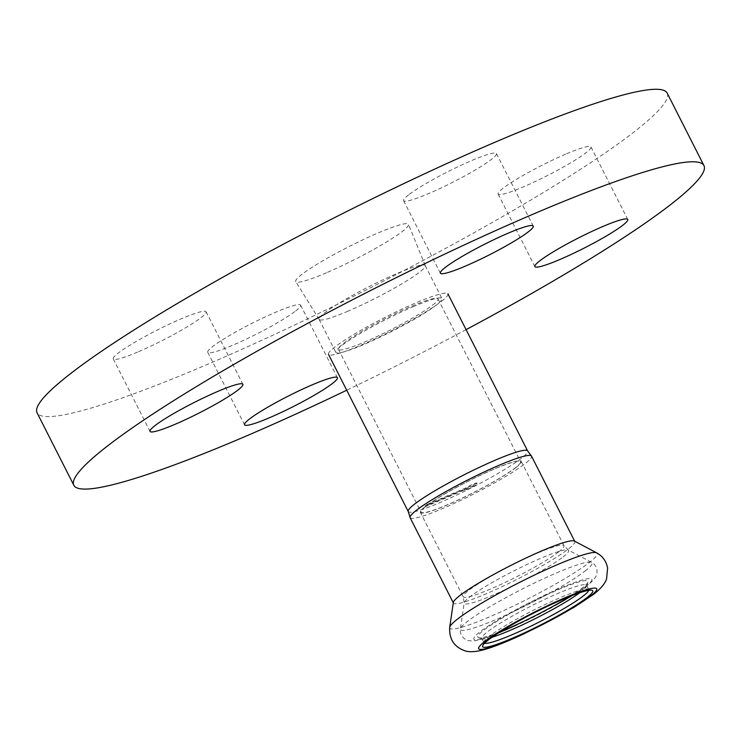 <?xml version="1.0" encoding="UTF-8"?>
<svg xmlns="http://www.w3.org/2000/svg" width="741" height="741" viewBox="0 0 741 741"><rect width="100%" height="100%" fill="white"/><g stroke="black" fill="none" stroke-linecap="round" stroke-linejoin="round"><path stroke-width="0.56" stroke-dasharray="3.71 2.78" d="M412.996 306.774A59.502 6.641 -26.9 0 1 441.951 298.512A59.502 6.641 -26.9 0 1 391.896 331.347A59.502 6.641 -26.9 0 1 335.83 352.355A59.502 6.641 -26.9 0 1 359.839 333.719A59.502 6.641 -26.9 0 1 412.996 306.774M348.066 311.137A59.502 6.641 -26.9 0 1 319.139 319.445A59.502 6.641 -26.9 0 1 319.112 319.399A59.502 6.641 -26.9 0 1 343.12 300.763A59.502 6.641 -26.9 0 1 396.278 273.818A59.502 6.641 -26.9 0 1 425.232 265.556A59.502 6.641 -26.9 0 1 425.26 265.611A59.502 6.641 -26.9 0 1 348.066 311.137M565.633 154.184A52.065 5.808 153.1 0 0 519.117 177.766A52.065 5.808 153.1 0 0 498.109 194.068A52.065 5.808 153.1 0 0 547.164 175.691A52.065 5.808 153.1 0 0 590.966 146.959A52.065 5.808 153.1 0 0 565.633 154.184M408.578 194.874A52.065 5.808 153.1 0 0 403.595 200.681A52.065 5.808 153.1 0 0 452.649 182.305A52.065 5.808 153.1 0 0 496.451 153.563A52.065 5.808 153.1 0 0 459.587 165.984A52.065 5.808 153.1 0 0 408.578 194.874M138.586 351.669A52.065 5.808 153.1 0 0 185.093 328.087A52.065 5.808 153.1 0 0 206.109 311.785A52.065 5.808 153.1 0 0 157.046 330.162A52.065 5.808 153.1 0 0 113.243 358.894A52.065 5.808 153.1 0 0 138.586 351.669M295.64 310.979A52.065 5.808 153.1 0 0 300.624 305.172A52.065 5.808 153.1 0 0 251.56 323.548A52.065 5.808 153.1 0 0 207.758 352.29A52.065 5.808 153.1 0 0 244.632 339.869A52.065 5.808 153.1 0 0 295.64 310.979M326.503 272.753A63.217 7.049 -26.9 0 1 295.761 281.589A63.217 7.049 -26.9 0 1 348.918 246.642A63.217 7.049 -26.9 0 1 408.513 224.384A63.217 7.049 -26.9 0 1 326.503 272.753M466.089 329.652A353.281 39.403 -26.9 0 1 346.705 390.22M667.169 93.088A353.281 39.403 -26.9 0 1 524.6 203.729A353.281 39.403 -26.9 0 1 208.999 363.72A353.281 39.403 -26.9 0 1 37.05 412.765M427.075 504.528A55.779 6.224 153.1 0 0 425.167 506.001L464.227 489.273A7.067 0.787 153.1 0 0 464.181 489.458A7.067 0.787 153.1 0 0 470.841 486.967A7.067 0.787 153.1 0 0 476.787 483.067A7.067 0.787 153.1 0 0 472.814 484.281A7.067 0.787 153.1 0 0 466.135 487.791L427.075 504.528L427.409 505.186L466.469 488.458L466.135 487.791M425.167 506.001L425.501 506.659L464.561 489.931A7.067 0.787 153.1 0 0 464.524 490.116A7.067 0.787 153.1 0 0 471.174 487.624A7.067 0.787 153.1 0 0 477.121 483.725A7.067 0.787 153.1 0 0 473.147 484.938A7.067 0.787 153.1 0 0 466.469 488.458M464.561 489.931L464.227 489.273M515.819 467.645A56.529 6.308 153.1 0 0 521.229 461.347A56.529 6.308 153.1 0 0 467.969 481.298A56.529 6.308 153.1 0 0 420.416 512.494A56.529 6.308 153.1 0 0 460.439 499.017A56.529 6.308 153.1 0 0 515.819 467.645M425.501 506.659A55.779 6.224 153.1 0 0 421.073 512.161A55.779 6.224 153.1 0 0 460.578 498.85A55.779 6.224 153.1 0 0 515.227 467.904A55.779 6.224 153.1 0 0 520.562 461.68A55.779 6.224 153.1 0 0 482.095 474.509A55.779 6.224 153.1 0 0 427.409 505.186M453.353 602.442A68.052 7.595 153.1 0 0 453.436 603.072A68.052 7.595 153.1 0 0 501.629 586.835A68.052 7.595 153.1 0 0 568.301 549.072A68.052 7.595 153.1 0 0 574.812 541.486A68.052 7.595 153.1 0 0 574.358 541.05M588.771 590.336A58.761 6.558 153.1 0 0 588.762 589.53A58.761 6.558 153.1 0 0 588.095 589.039A58.761 6.558 153.1 0 0 533.4 610.269A58.761 6.558 153.1 0 0 483.966 641.873A58.761 6.558 153.1 0 0 483.966 642.697A58.761 6.558 153.1 0 0 484.614 643.179M579.638 592.8A58.761 6.558 153.1 0 0 580.963 591.8A58.761 6.558 153.1 0 0 586.594 586.066A58.761 6.558 153.1 0 0 586.585 585.242A58.761 6.558 153.1 0 0 531.223 605.981A58.761 6.558 153.1 0 0 481.789 638.409A58.761 6.558 153.1 0 0 482.456 638.899A58.761 6.558 153.1 0 0 491.996 637.269M569.848 596.431A61.735 6.882 153.1 0 0 582 588.141A61.735 6.882 153.1 0 0 587.909 582.13A61.735 6.882 153.1 0 0 529.741 603.054A61.735 6.882 153.1 0 0 478.501 637.63A61.735 6.882 153.1 0 0 500.703 631.508M432.633 305.097A55.779 6.224 153.1 0 0 437.968 298.873A55.779 6.224 153.1 0 0 385.413 318.565A55.779 6.224 153.1 0 0 338.48 349.354A55.779 6.224 153.1 0 0 377.975 336.043A55.779 6.224 153.1 0 0 432.633 305.097M441.516 301.291A66.94 7.466 153.1 0 0 447.916 293.825A66.94 7.466 153.1 0 0 384.848 317.454A66.94 7.466 153.1 0 0 328.532 354.402A66.94 7.466 153.1 0 0 375.928 338.433A66.94 7.466 153.1 0 0 441.516 301.291M408.152 511.234A66.94 7.466 153.1 0 0 408.245 511.531A66.94 7.466 153.1 0 0 455.641 495.562A66.94 7.466 153.1 0 0 521.229 458.42A66.94 7.466 153.1 0 0 527.638 450.954A66.94 7.466 153.1 0 0 527.453 450.713M449.694 627.377A82.64 9.216 153.1 0 0 505.482 609.75A82.64 9.216 153.1 0 0 589.29 562.567A82.64 9.216 153.1 0 0 596.635 552.823M585.547 586.622A66.19 7.382 153.1 0 0 529.722 602.498A66.19 7.382 153.1 0 0 483.28 638.455A66.19 7.382 153.1 0 0 585.547 586.622M585.029 571.061A73.813 8.234 153.1 0 0 591.605 562.363A73.813 8.234 153.1 0 0 522.553 588.882A73.813 8.234 153.1 0 0 460.365 628.942A73.813 8.234 153.1 0 0 510.188 613.196A73.813 8.234 153.1 0 0 585.029 571.061M563.077 556.945A58.539 6.53 153.1 0 0 568.282 550.044A58.539 6.53 153.1 0 0 513.513 571.079A58.539 6.53 153.1 0 0 464.19 602.85A58.539 6.53 153.1 0 0 503.713 590.364A58.539 6.53 153.1 0 0 563.077 556.945M558.594 551.962A56.529 6.308 153.1 0 0 564.003 545.663A56.529 6.308 153.1 0 0 510.744 565.615A56.529 6.308 153.1 0 0 463.181 596.811A56.529 6.308 153.1 0 0 503.213 583.324A56.529 6.308 153.1 0 0 558.594 551.962M410.134 517.709A68.052 7.595 153.1 0 0 458.318 501.481A68.052 7.595 153.1 0 0 524.998 463.718A68.052 7.595 153.1 0 0 531.51 456.132M319.112 319.399L335.83 352.355M425.232 265.556L441.951 298.512M498.109 194.068L534.891 266.575M590.966 146.959L627.757 219.466M403.595 200.681L440.376 273.179M496.451 153.563L533.242 226.07M113.243 358.894L150.034 431.401M206.109 311.785L242.891 384.292M207.758 352.29L244.549 424.788M300.624 305.172L337.405 377.678M425.26 265.611L408.513 224.384M319.139 319.445L295.761 281.589M477.121 483.725L476.787 483.067M464.524 490.116L464.181 489.458M483.966 641.873L482.65 645.809M588.095 589.039L592.059 590.308M481.789 638.409L483.966 642.697M586.585 585.242L588.762 589.53M586.594 586.066L587.909 582.13M482.456 638.899L478.501 637.63M521.229 461.347L564.003 545.663L568.282 550.044L591.605 562.363C594.838 564.133 596.662 566.939 597.07 570.765C596.542 572.682 599.441 575.692 587.057 585.733C580.963 590.41 572.46 595.894 561.53 602.183L510.975 627.877C495.803 634.648 484.243 638.835 476.296 640.446C471.943 641.261 468.497 641.002 465.95 639.659C461.791 637.297 459.929 633.731 460.365 628.942L464.19 602.85L463.181 596.811L420.416 512.494M338.48 349.354L421.073 512.161M437.968 298.873L520.562 461.68"/><path stroke-width="1.11" d="M602.414 226.69A52.065 5.808 -26.9 0 1 627.757 219.466A52.065 5.808 -26.9 0 1 583.954 248.198A52.065 5.808 -26.9 0 1 534.891 266.575A52.065 5.808 -26.9 0 1 555.907 250.273A52.065 5.808 -26.9 0 1 602.414 226.69M445.36 267.381A52.065 5.808 -26.9 0 1 496.368 238.491A52.065 5.808 -26.9 0 1 533.242 226.07A52.065 5.808 -26.9 0 1 489.44 254.811A52.065 5.808 -26.9 0 1 440.376 273.179A52.065 5.808 -26.9 0 1 445.36 267.381M175.367 424.176A52.065 5.808 -26.9 0 1 150.034 431.401A52.065 5.808 -26.9 0 1 193.836 402.669A52.065 5.808 -26.9 0 1 242.891 384.292A52.065 5.808 -26.9 0 1 221.883 400.594A52.065 5.808 -26.9 0 1 175.367 424.176M332.422 383.486A52.065 5.808 -26.9 0 1 281.413 412.376A52.065 5.808 -26.9 0 1 244.549 424.788A52.065 5.808 -26.9 0 1 288.351 396.055A52.065 5.808 -26.9 0 1 337.405 377.678A52.065 5.808 -26.9 0 1 332.422 383.486M346.705 390.22A353.281 39.403 -26.9 0 1 245.78 436.227A353.281 39.403 -26.9 0 1 73.831 485.272A353.281 39.403 -26.9 0 1 371.065 290.287A353.281 39.403 -26.9 0 1 703.95 165.595A353.281 39.403 -26.9 0 1 466.089 329.652M73.831 485.272L37.05 412.765A353.281 39.403 -26.9 0 1 334.284 217.789A353.281 39.403 -26.9 0 1 667.169 93.088L703.95 165.595M596.635 552.823L574.358 541.05A68.052 7.595 153.1 0 0 510.688 565.513A68.052 7.595 153.1 0 0 453.353 602.442L449.694 627.377C449.055 639.066 454.066 646.856 464.746 650.728C468.507 652.182 475.592 652.469 488.263 648.421C498.184 645.179 510.299 640.205 524.6 633.499L573.515 607.648L593.661 594.263C602.229 587.678 605.888 581.731 606.564 578.841L607.62 568.097C606.295 561.196 602.628 556.111 596.635 552.823A82.64 9.216 153.1 0 0 519.321 582.528A82.64 9.216 153.1 0 0 449.694 627.377M586.844 597.7A61.735 6.882 153.1 0 0 592.059 590.308A61.735 6.882 153.1 0 0 534.585 612.612A61.735 6.882 153.1 0 0 482.65 645.809A61.735 6.882 153.1 0 0 523.35 633.36A61.735 6.882 153.1 0 0 586.844 597.7M484.614 643.179A58.761 6.558 153.1 0 0 528.426 627.331A58.761 6.558 153.1 0 0 583.139 596.079A58.761 6.558 153.1 0 0 588.771 590.336M491.996 637.269A58.761 6.558 153.1 0 0 579.638 592.8M500.703 631.508A61.735 6.882 153.1 0 0 569.848 596.431M410.134 517.709A68.052 7.595 153.1 0 1 467.386 480.149A68.052 7.595 153.1 0 1 531.51 456.132L527.453 450.713A66.94 7.466 153.1 0 0 464.561 474.583A66.94 7.466 153.1 0 0 408.152 511.234L410.134 517.709L453.297 602.803M590.401 596.181A66.19 7.382 153.1 0 0 534.576 612.057A66.19 7.382 153.1 0 0 488.134 648.014A66.19 7.382 153.1 0 0 590.401 596.181M328.532 354.402L408.18 511.392M447.916 293.825L527.564 450.824M531.51 456.132L574.683 541.226"/></g></svg>
